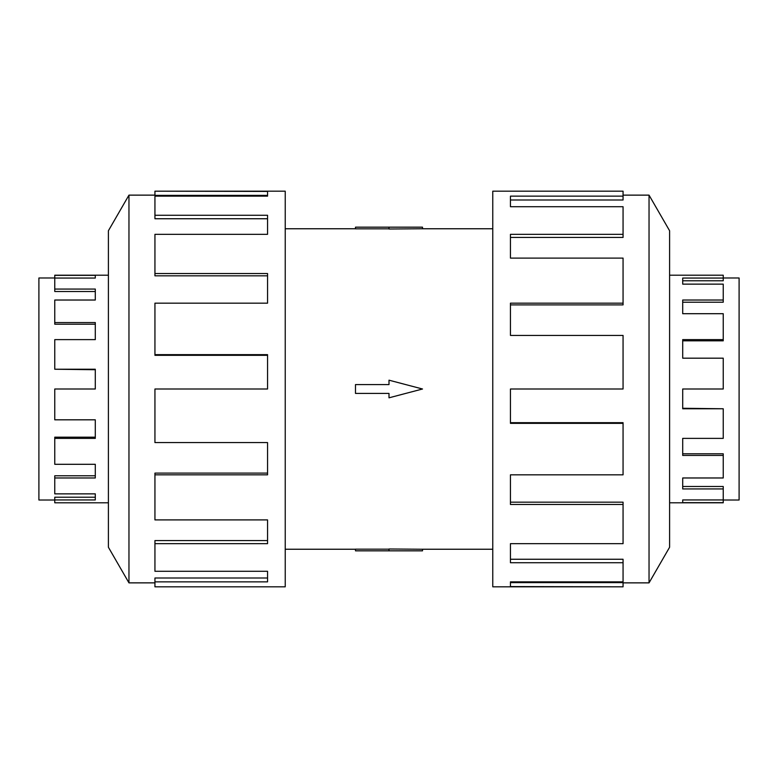 <?xml version="1.0" encoding="UTF-8"?>
<svg xmlns="http://www.w3.org/2000/svg" width="778" height="778" viewBox="0 0 778 778"><rect width="100%" height="100%" fill="white"/><g stroke="black" fill="none" stroke-linecap="round" stroke-linejoin="round"><path stroke-width="1.17" d="M422.512 228.761L389 229.004L389 227.166L422.512 227.166L422.512 228.761L492.766 228.761M389 228.829L355.488 228.829L355.488 227.166L389 227.166M54.761 500.011L38.9 500.011L38.9 277.989L54.761 277.989M108.405 275.208L54.761 275.208L54.761 289.066L95.295 289.066L95.295 300.026L54.761 300.026L54.761 322.569L95.295 322.569L95.295 339.626L54.761 339.626L54.761 369.239L95.295 369.239L95.295 389L54.761 389L54.761 419.819L95.295 419.819L95.295 438.374L54.761 438.374L54.761 464.301L95.295 464.301L95.295 477.974L54.761 477.974L54.761 493.865L95.295 493.865L95.295 499.943L54.761 499.943L54.761 497.22L95.295 497.22M54.761 477.974L54.761 475.786L95.295 475.786M54.761 438.374L54.761 437.168L95.295 437.168M54.761 499.943L54.761 502.792L108.405 502.792M723.239 277.989L739.1 277.989L739.1 500.011L723.239 500.011M669.595 502.792L723.239 502.792L723.239 488.934L682.705 488.934L682.705 477.974L723.239 477.974L723.239 455.431L682.705 455.431L682.705 438.374L723.239 438.374L723.239 408.761L682.705 408.761L682.705 389L723.239 389L723.239 358.181L682.705 358.181L682.705 339.626L723.239 339.626L723.239 313.699L682.705 313.699L682.705 300.026L723.239 300.026L723.239 284.135L682.705 284.135L682.705 278.057L723.239 278.057L723.239 280.78L682.705 280.78M723.239 300.026L723.239 302.214L682.705 302.214M723.239 339.626L723.239 340.832L682.705 340.832M723.239 278.057L723.239 275.208L669.595 275.208M128.963 195.132L108.405 230.745L108.405 547.255L128.963 582.868L128.963 195.132L154.939 195.132M154.939 474.833L154.939 519.899L267.554 519.899L267.554 543.666L154.939 543.666L154.939 571.285L267.554 571.285L267.554 581.856L154.939 581.856L154.939 586.816L285.234 586.816L285.234 191.184L154.939 191.184L267.554 191.427L267.554 196.144L154.939 196.144L154.939 215.273L267.554 215.273L267.554 234.334L154.939 234.334L154.939 273.525L267.554 273.525L267.554 303.167L154.939 303.167L154.939 354.651L267.554 354.651L267.554 389L154.939 389L154.939 442.575L267.554 442.575L267.554 474.833L154.939 474.833L154.939 473.112L267.554 473.112M154.939 354.651L154.939 355.332L267.554 355.332M154.939 273.525L154.939 275.83L267.554 275.83M154.939 215.273L154.939 218.744L267.554 218.744M267.554 196.144L267.554 195.375L154.939 195.375L154.939 191.427M649.037 582.868L669.595 547.255L669.595 230.745L649.037 195.132L649.037 582.868L623.061 582.868M623.061 303.167L623.061 258.101L510.446 258.101L510.446 234.334L623.061 234.334L623.061 206.715L510.446 206.715L510.446 196.144L623.061 196.144L623.061 191.184L492.766 191.184L492.766 586.816L623.061 586.816L510.446 586.573L510.446 581.856L623.061 581.856L623.061 562.727L510.446 562.727L510.446 543.666L623.061 543.666L623.061 504.475L510.446 504.475L510.446 474.833L623.061 474.833L623.061 423.349L510.446 423.349L510.446 389L623.061 389L623.061 335.425L510.446 335.425L510.446 303.167L623.061 303.167L623.061 304.888L510.446 304.888M623.061 423.349L623.061 422.668L510.446 422.668M623.061 504.475L623.061 502.17L510.446 502.17M623.061 562.727L623.061 559.256L510.446 559.256M510.446 581.856L510.446 582.625L623.061 582.625L623.061 586.573M623.061 234.334L623.061 237.426L510.446 237.426M623.061 196.144L623.061 199.995L510.446 199.995M154.939 543.666L154.939 540.574L267.554 540.574M154.939 581.856L154.939 578.005L267.554 578.005M723.239 488.934L723.239 486.493L682.705 486.493M723.239 455.431L723.239 453.798L682.705 453.798M723.239 408.761L682.705 408.275M723.239 502.656L682.705 502.656L682.705 499.943L723.239 499.943M54.761 289.066L54.761 291.507L95.295 291.507M54.761 322.569L54.761 324.202L95.295 324.202M54.761 369.239L95.295 369.725M54.761 275.344L95.295 275.344L95.295 278.057L54.761 278.057M355.488 384.585L389 384.585L389 380.179L422.512 389L389 397.821L389 393.415L355.488 393.415L355.488 384.585M389 550.834L422.512 550.834L422.512 549.239L389 548.996L389 550.834L355.488 550.834L355.488 549.171L389 549.171M285.234 228.761L355.488 228.761M649.037 195.132L623.061 195.132M128.963 582.868L154.939 582.868M285.234 549.239L355.488 549.239M422.512 549.239L492.766 549.239"/></g></svg>
